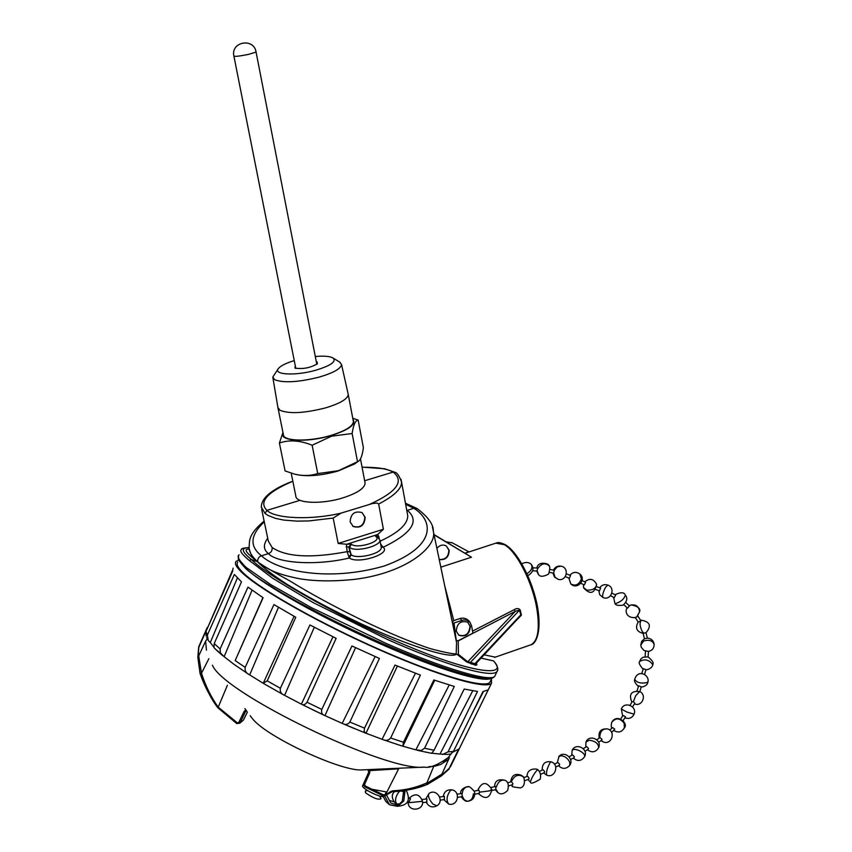 <?xml version="1.0" encoding="UTF-8"?>
<svg xmlns="http://www.w3.org/2000/svg" width="852" height="852" viewBox="0 0 852 852"><rect width="100%" height="100%" fill="white"/><g stroke="black" fill="none" stroke-linecap="round" stroke-linejoin="round"><path stroke-width="1.28" d="M232.458 570.393L206.993 629.181M233.054 568.124L232.639 571.213L205.96 631.534L207.355 635.07L234.364 574.45L241.478 581.863L214.214 643.548L220.104 648.958L247.975 587.134L263.087 597.721L235.184 660.545L240.019 663.889L245.195 667.329L273.95 604.569L295.772 617.263L267.219 680.854L280.372 688.278L309.926 624.963L336.125 638.35L306.997 702.218L321.8 709.407L351.951 645.976L379.406 658.447L349.863 722.059L364.528 728.151L394.998 665.071L420.387 675.114L390.653 738.002L403.422 742.262L433.87 679.971L454.276 686.467L424.573 748.237L434.041 750.261L464.18 689.055L477.514 691.441L448.067 751.847L453.392 751.528L450.761 753.999L447.098 754.457L440.005 754.052L472.732 690.802M434.041 750.261L431.581 753.317L417.501 750.346M403.422 742.262L402.847 746.182L434.712 680.258M364.528 728.151L364.092 731.57L366.009 733.231L397.383 666.062M321.8 709.407C321.066 712.464 321.939 714.455 324.42 715.382L324.963 715.595L355.572 647.68M280.372 688.278C279.786 691.419 280.958 693.666 283.908 695.019L284.579 695.338L314.303 627.274M245.195 667.329C244.652 670.418 245.845 672.782 248.795 674.411L249.689 674.912L278.487 607.306M220.104 648.958L220.359 652.834L224.129 656.679L252.075 590.18M207.355 635.07L208.303 640.608L210.295 642.546L237.367 577.986M198.101 657.201L198.857 646.444L198.101 657.201L205.63 641.119L206.472 650.161M238.72 560.02L236.036 561.415C234.183 563.598 236.568 567.698 243.193 573.705C262.118 590.99 321.694 624.495 381.025 650.513C440.42 676.616 486.62 689.705 491.529 683.166L491.455 678.969M250.2 715.712L252.725 719.035C267.571 737.449 342.579 772.178 362.483 769.878L362.643 769.867M390.983 792.009L392.74 790.816L390.802 791.465L385.754 794.788L385.935 793.926L385.179 794.362L386.318 791.934L371.951 789.24L365.231 785.959L364.837 786.843L363.463 784.937L363.602 783.67L364.624 784.319L369.704 772.945L368.724 772.189L368.82 770.772M453.392 751.528L482.946 691.6L488.207 689.864L459.228 748.844L453.221 751.954M206.131 636.156L205.96 631.534M458.482 749.952L459.079 749.132M459.814 747.651L459.505 748.439M483.425 691.568L472.53 712.73M448.067 751.847L442.55 754.51M424.573 748.237L421.303 750.484L415.872 749.835L449.228 684.976M390.653 738.002C388.618 740.42 386.052 740.963 382.963 739.642L382.069 739.27L415.467 673.25M349.863 722.059C347.893 724.541 345.539 725.084 342.823 723.668L342.195 723.359L375.136 656.572M306.997 702.218C305.218 704.753 303.344 705.413 301.374 704.167L332.983 636.795M267.219 680.854L263.225 683.251L294.078 616.316M235.184 660.545L262.917 597.603M214.214 643.548L213.948 647.626L217.59 651.194M443.328 761.571L447.769 758.067L451.187 753.903M206.951 639.256L205.63 641.119M207.025 628.691L198.942 647.062M458.067 750.367L449.281 768.27L441.293 775.522L449.441 757.598L448.961 757.034L443.998 761.124M433.476 765.81L434.797 766.193L440.686 764.521L448.823 759.196M428.641 766.725L433.583 766.363M198.782 656.253L201.498 673.218C205.534 685.903 211.094 697.202 218.187 707.128L217.878 707.788L236.803 723.561L239.774 723.178L242.895 720.568M200.103 673.623C204.352 685.828 210.263 697.181 217.856 707.692M217.867 707.767C211.988 700.408 206.056 689.012 200.071 673.581L197.834 657.286L200.06 673.559L201.051 673.634M392.452 791.561C405.275 791.103 416.926 788.707 427.406 784.394M441.549 774.361L426.628 783.574L427.491 784.362L441.474 775.842L449.036 768.611M398.906 768.238L399.79 768.195M368.447 769.601L369.853 770.613L368.81 770.751L367.851 769.633L368.799 771.987M385.935 793.926L398.906 768.291M244.865 708.598L246.516 710.792L245.429 711.782L244.119 711.42L245.813 709.854M201.498 673.218L208.868 658.681M426.628 783.574L433.519 766.832M390.802 791.465L390.972 792.019L385.967 795.182L392.389 791.572C401.91 791.753 413.603 789.346 427.448 784.372L441.293 775.522M218.187 707.128L237.186 722.709L240.2 722.571L245.429 711.782L246.665 710.994M392.74 790.816C404.838 790.283 416.138 787.663 426.66 782.945M227.409 685.253L218.336 706.883M237.186 722.709L236.771 723.572L239.785 723.167L243.321 720.196L247.421 712.016L243.704 719.62M385.754 794.788L385.242 795.608L384.497 794.767L385.179 794.362L385.924 795.214L382.931 795.693L383.336 794.809L384.497 794.767M363.602 783.67L364.837 786.843L371.557 790.134L371.951 789.24L383.336 794.809M364.848 786.822L382.931 795.693L385.232 795.619M316.561 363.037L317.146 363.825M316.284 361.653L317.072 361.94L317.413 363.761C310.362 367.883 302.875 369.321 294.952 368.085L295.261 365.742M294.238 360.598C286.464 362.984 281.309 365.476 278.764 368.096C271.809 374.752 295.261 376.201 316.007 370.162C330.746 365.625 336.476 361.61 333.196 358.106C330.203 356.274 324.229 355.753 315.283 356.509M278.082 369.012L272.778 377.106L274.727 379.736C283.737 383.134 298.605 382.25 319.308 377.074C333.611 372.814 341.013 368.618 341.535 364.486L339.479 361.93M277.89 407.458L279.903 410.249C289.19 414.04 304.43 413.252 325.613 407.863C340.108 403.443 347.659 399.002 348.255 394.54L348.074 393.677M278.05 408.257L283.375 434.52C282.821 441.4 309.191 442.018 330.97 435.404C345.38 430.91 352.856 426.33 353.41 421.665L353.25 420.835M364.922 482.243L365.103 483.276C364.507 488.377 357.18 493.212 343.1 497.813C321.758 504.597 295.676 503.457 295.804 495.992M352.962 419.333C356.274 424.381 349.022 429.781 331.204 435.542C306.986 442.933 278.466 441.24 283.066 433.018M282.96 432.465L279.403 443.008C289.307 439.611 300.213 440.367 312.13 445.245L331.598 436.192L352.132 433.519C353.399 424.86 355.412 420.387 358.159 420.089L352.76 418.236M356.977 462.253L354.538 463.989L338.095 471.007C321.513 475.597 307.689 476.8 296.634 474.617L295.91 474.447M279.403 443.008L285.09 470.943L294.867 474.202C302.95 476.087 310.575 475.874 317.743 473.574L338.308 470.741L358.138 461.422C360.588 460.229 362.334 455.65 363.378 447.715L358.159 420.089M295.399 368.277L295.537 367.116M352.132 433.519L357.51 461.677M312.13 445.245L317.743 473.574M237.74 562.15C235.876 564.301 238.23 568.369 244.822 574.344C263.566 591.437 322.439 624.527 380.993 650.183C439.6 675.924 485.15 688.81 489.889 682.292L490.432 681.131M490.922 678.48C482.818 682.697 439.195 669.683 384.401 645.667C329.649 621.704 273.535 590.905 251.34 573.151M367.521 790.571L365.38 790.986L365.465 792.722C373.07 798.1 378.267 800.103 381.036 798.729L380.865 798.409M456.278 631.13L458.887 635.262C465.799 637.2 469.612 634.239 470.336 626.38L467.652 622.184C460.762 620.331 456.97 623.313 456.278 631.13M458.493 634.974L458.546 635.006C465.448 636.945 469.26 633.984 469.984 626.124L467.705 622.216M439.206 559.455C445.447 559.86 448.663 556.729 448.844 550.051L446.267 545.908M439.238 559.572C445.596 560.243 448.919 557.144 449.185 550.275L446.224 545.876C442.806 544.279 439.696 545.11 436.895 548.379M520.157 609.84L515.29 611.331L514.161 609.681C516.642 608.115 518.634 608.168 520.157 609.84L521.371 615.219L516.802 619.862M484.128 654.826L494.692 657.02M458.216 640.917L515.29 611.331L467.78 661.791L466.577 661.897L457.077 654.357L458.429 654.379L458.216 640.917L456.225 640.214L452.678 623.366L463.808 619.862L467.024 620.267L470.07 622.45L471.625 625.943L472.892 633.164L457.875 640.874M352.781 526.206L352.909 526.291C360.279 528.283 364.251 525.205 364.837 517.036L362.111 512.659M350.14 521.914L353.218 526.504C360.598 528.506 364.581 525.418 365.157 517.249L361.983 512.574C354.624 510.678 350.683 513.788 350.14 521.914M456.182 653.963L456.448 654.166C450.974 659.278 407.916 645.635 360.226 623.355C332.355 610.17 307.892 597.114 286.836 584.195C273.311 575.388 263.609 567.996 257.741 562.022C249.54 555.323 241.35 548.592 249.402 549.199C250.296 554.183 253.076 558.454 257.741 562.022C264.94 566.889 275.611 573.172 289.755 580.862C310.022 593.386 333.867 606.368 361.269 619.798C385.935 631.769 412.805 643.036 430.579 648.702C443.274 652.11 451.805 653.857 456.182 653.963L456.565 642.578L454.521 632.163M452.433 622.184L449.835 610.362M432.39 526.824L433.306 531.201C437.662 545.887 407.352 572.821 354.57 579.371C334.144 581.522 316.028 581.362 300.234 578.87C280.319 574.94 268.763 570.765 257.698 561.798C257.549 558.699 258.806 556.697 261.457 555.781C277.102 570.648 327.306 582.342 384.039 566.069C436.693 547.059 434.041 521.009 413.88 508.282L417.523 508.814M457.077 654.357L456.448 654.166M249.199 547.698C240.647 547.591 241.414 551.542 251.478 559.551L257.698 561.798C251.691 556.399 248.837 551.489 249.146 547.048L249.146 547.048C249.689 540.892 247.836 534.779 264.131 521.062M434.073 534.832L471.465 557.208L440.825 567.166M449.813 610.224L452.412 622.12L453.786 620.597L444.691 585.718M514.161 609.681L472.54 631.119M470.006 622.354L469.367 621.428C466.875 618.499 463.776 617.508 460.069 618.488L461.816 620.288M453.786 620.597L460.069 618.488M497.632 670.119L497.004 671.514C491.796 678.842 442.699 664.187 386.968 639.245L312.897 602.449L272.821 578.37L249.316 560.509L251.478 559.551C268.337 577.273 350.076 622.748 409.397 646.721C470.602 672.579 510.092 677.883 493.436 660.875L481.039 658.127M476.779 662.675L474.947 663.676L475.554 665.274L466.577 661.897M405.648 504.288L413.88 508.282L407.32 510.337C420.004 520.913 411.953 533.235 383.166 547.282C391.664 553.747 358.042 564.493 349.352 558.007C316.763 565.824 277.337 563.417 268.412 553.619L261.457 555.781C249.295 546.281 250.243 534.971 264.29 521.839M434.009 534.555L471.465 557.208M458.429 654.379L467.78 661.791L470.432 662.398L519.528 610.117L520.742 614.707L519.645 616.816L476.694 662.781L476.566 664.592M497.014 671.514C498.739 669.587 497.696 666.136 493.883 661.173L494.053 661.376M471.049 663.996L470.432 662.398L474.947 663.676L521.339 614.303M381.238 547.335C382.548 553.342 357.403 559.647 351.226 554.833L349.352 558.007L347.126 551.67C311.065 558.433 286.059 557.048 272.139 547.485C272.384 550.573 271.149 552.618 268.412 553.619C263.332 549.615 263.098 544.503 267.72 538.262M406.702 509.975L407.32 510.337L406.787 510.465M407.384 513.713L407.746 515.705C407.799 524.129 398.619 532.617 380.216 541.158M380.61 543.949L383.166 547.282L381.185 546.984M530.349 644.996L530.849 644.815C537.804 641.247 539.87 629.607 537.048 609.894C532.937 583.194 516.983 551.649 504.437 544.716L495.821 543.15L465.171 553.204M239.114 554.801L239.093 554.833C236.632 556.175 238.975 560.371 246.121 567.4L270.776 584.632L311.491 607.689L386.361 643.537C442.774 668.213 489.836 682.314 494.735 676.36L497.014 671.504M494.746 676.35L495.246 675.274M249.316 560.509C241.925 554.332 239.327 550.68 241.542 549.561C240.839 548.613 243.384 547.953 249.189 547.58M272.139 547.485L268.359 541.19M400.941 479.261L401.526 481.838C402.027 488.42 394.401 495.821 378.65 504.043L383.4 529.252L377.841 534.353L379.204 538.272M382.197 546.473L381.1 546.505M346.178 546.846L348.894 546.952L349.831 551.776L347.126 551.67L346.413 544.236L338.169 543.448L333.175 518.08L308.925 520.934L296.933 521.136L283.631 520.061L275.547 518.378L268.092 515.471L265.036 513.447L261.266 506.908M348.777 557.07L350.864 554.439L349.831 551.776M351.226 554.833L348.894 546.952L351.194 544.108L346.413 544.236M381.249 547.335L379.885 540.125C381.27 545.546 356.36 552.788 349.501 547.421L351.429 544.279C357.276 549.316 383.006 541.18 375.881 536.579L377.915 536.92M468.973 551.851L465.054 553.129M491.998 677.596C485.363 682.431 440.207 668.809 380.812 642.759C324.995 618.392 264.631 585.143 246.856 569.498M494.724 676.381C492.392 678.746 490.315 680.386 467.588 675.199C450.207 670.386 428.173 662.526 401.462 651.61C338.35 625.485 267.624 587.646 246.537 569.317L246.121 567.4M377.841 534.353L375.647 536.409L377.361 536.515M378.075 537.037L378.874 536.547M333.175 518.069L341.077 513.117L372.548 503.511L377.106 503.074L378.65 504.043M369.949 504.214C396.819 491.892 404.562 481.178 393.166 472.083L394.977 472.349M265.036 513.447L266.91 510.369C274.994 518.74 311.353 520.284 341.077 513.117M452.327 542.852L446.139 541.819M292.832 481.263C267.134 492.168 258.497 501.871 266.91 510.369L300.042 500.326M364.635 480.741L393.166 472.083C387.181 468.707 376.818 467.098 362.079 467.258M566.388 573.843L570.552 575.515L569.349 578.252M426.692 801.966L426.927 798.952L422.102 799.453M444.233 799.4L444.446 796.407L439.685 796.95M461.635 796.524L462.348 796.29L461.795 793.553L457.055 794.192M478.835 793.223L479.687 792.147L478.93 790.273L474.276 791.029M495.757 789.41L495.789 786.492L491.221 787.376M524.683 780.634L528.762 779.282L529.113 778.313L527.739 776.278L523.692 777.61M540.754 774.319L544.417 772.508L544.673 771.571L543.001 769.686L539.359 771.475M623.11 720.686L625.517 716.66L623.078 715.478L620.639 718.875M632.525 706.915L634.846 703.283L633.409 701.633L632.28 701.665L629.979 705.254M639.884 691.622L641.194 686.808L638.691 685.796L636.987 690.791M648.095 656.871L642.972 657.254L640.715 659.192L639.575 661.716C638.478 662.558 639.607 665.018 642.962 669.076M648.319 651.439L643.92 650.417L641.311 647.339L640.768 645.102L643.579 641.055C649.011 639.405 652.536 640.534 654.144 644.442C653.527 640.576 651.258 638.467 647.35 638.105L644.463 638.766M644.027 633.196L642.429 631.822C639.692 626.369 639.373 622.503 641.449 620.213C650.14 621.811 651.663 625.986 646.018 632.727L643.132 633.387L644.453 638.776L641.652 641.375L640.768 645.102M629.436 605.964L627.519 608.168L623.834 604.718M631.3 604.877C637.722 606.273 640.523 608.445 639.703 611.406L637.189 616.603L634.953 617.753M611.928 593.098L615.666 595.101L614.249 597.699L610.543 595.718M582.076 580.563L585.622 582.246L584.312 584.919L580.808 583.269M550.147 569.456L554.375 570.276L553.587 573.13M532.905 567.815L537.569 568.039L537.143 570.947M409.12 801.743L410.483 798.835L408.853 798.271M508.676 785.917L512.584 784.628L512.968 783.627L511.392 781.721M555.76 767.002L559.391 765.266L559.658 764.329L558.007 762.444L554.407 764.169M570.606 759.515L574.099 757.62L574.333 756.704L572.587 754.893L569.115 756.757M584.919 751.304L588.263 749.227L588.455 748.344L586.602 746.608L583.29 748.652M598.626 742.305L601.81 740.026L601.949 739.185L599.883 737.651M611.629 732.443L614.739 729.152L612.663 727.597L609.67 730.068M644.57 674.518L645.923 669.64L643.409 668.65L641.684 673.676M637.828 616.039L640.757 620.533L640.129 621.225L638.265 622.109L635.347 617.625M596.762 586.73L600.617 588.072L599.51 590.819M496.269 787.099C498.196 781.561 501.168 779.324 505.193 780.368C508.186 781.774 509.006 785.129 507.654 790.422C503.969 794 500.774 794.767 498.047 792.711L496.152 789.506L491.966 790.507M403.933 790.581L404.956 791.039L404.753 790.475M400.983 790.933L404.487 792.041L404.956 791.039L403.795 800.923L397.756 806.365L389.385 804.693L384.678 795.853M391.025 805.097L397.756 806.365L398.225 805.364L396.563 803.83M396.595 803.841L399.396 804.043L402.282 801.189L403.571 791.753M386.435 794.884L390.759 803.021L398.225 805.364M389.353 800.379L393.943 801.817M389.385 804.693L385.754 801.338L383.187 796.503M384.028 795.981L383.954 796.141C382.633 799.091 360.258 788.036 362.675 785.619L363.815 783.19M491.529 683.166L459.973 747.332M449.281 768.27L459.122 749.11L450.367 766.917M210.252 642.514L213.522 646.732M216.983 650.342L221.371 654.368M223.991 656.594L233.491 663.921M247.836 673.751L263.779 683.613M283.322 694.689L301.203 704.072M312.79 709.833L324.048 715.201M324.612 715.467L342.568 723.55M343.303 723.87L354.453 728.598M365.284 732.976L383.805 739.919M402.463 746.096L416.074 749.909M418.737 750.569L425.808 752.124M431.975 753.221L440.101 754.084M212.414 665.199C223.629 693.422 387.096 772.285 424.243 767.098L424.552 767.088M198.878 646.412L207.26 627.455L199.059 646.668M433.21 765.873L433.338 766.832M369.704 772.945L369.853 770.613L398.747 768.823M365.231 785.959L364.624 784.319M238.88 722.208L244.119 711.42M368.724 772.2L363.644 783.552M382.942 795.672L371.568 790.113M248.528 54.379C239.955 56.094 235.077 56.69 233.906 56.157C230.509 41.705 253.885 37.403 256.079 52.078L248.528 54.379M476.939 664.826L475.554 665.274M377.255 534.662L347.222 544.108M338.169 543.448L383.4 529.252M454.031 622.908L456.321 640.906M526.93 573.716C531.307 570.829 532.798 567.826 531.424 564.706L531.243 564.503M579.839 573.992L581.415 578.817C579.083 584.674 575.569 586.4 570.872 583.993L568.806 578.039M613.909 730.558C618.318 733.071 621.8 732.188 624.346 727.874L624.165 723.252C619.862 717.821 615.719 717.522 611.747 722.358C616.954 712.847 628.904 723.54 624.346 727.874L623.994 728.62M399.567 791.071C395.541 796.258 394.561 800.518 396.638 803.862L398.203 804.352M408.129 802.754L422.539 801.317C423.966 810.667 408.555 812.212 408.129 802.765L408.108 801.476M429.057 793.425C427.64 795.779 428.918 799.325 432.901 804.054L436.895 805.8C444.893 801.029 436.554 787.983 429.057 793.425L425.808 798.942M436.991 805.736L436.895 805.8C432.283 808.015 428.737 806.812 426.245 802.19M452.188 789.9L450.623 790.283C446.618 795.779 445.99 800.379 448.748 804.086C457.982 806.642 460.911 791.593 452.124 789.889C447.14 789.346 444.201 791.529 443.296 796.407M468.44 786.747L468.355 786.747C464.745 786.939 462.668 789.346 462.125 793.968M473.403 793.84C472.924 798.569 470.837 801.029 467.141 801.231L464.127 799.708L462.348 796.29M491.881 789.474L489.367 790.901L479.687 792.147M512.467 786.002L511.722 784.916M511.402 781.657C514.193 775.639 518.016 773.925 522.894 776.523L523.245 776.949M537.356 769.803C533.895 773.85 531.584 777.929 530.413 782.019C530.519 784.117 533.789 783.158 540.232 779.143C542.085 770.9 535.972 768.962 537.452 769.803L537.356 769.803M542.192 770.091C542.085 763.712 545.088 760.964 551.191 761.848L550.19 762.54C547.176 768.025 546.015 772.242 546.728 775.182L543.576 772.924M558.71 756.64C564.152 749.866 575.079 759.217 569.37 765.82C570.67 762.902 569.274 759.952 565.206 756.959L561.819 755.724L559.114 756.288L557.176 762.849M558.529 765.682C562.171 769.196 565.781 769.239 569.37 765.82L569.189 766.044M572.193 750.324C575.707 742.316 588.625 748.674 584.706 756.501C584.951 754.553 583.119 752.582 579.222 750.591C575.441 749.057 573.077 749.025 572.107 750.505L571.756 755.33M573.247 758.088C577.709 761.688 581.533 761.155 584.706 756.501L584.621 756.683M598.541 747.949L598.658 747.673C598.466 743.498 595.314 741.016 589.211 740.239L585.942 742.113L585.793 747.097M607.753 729.003L607.551 728.929C602.513 728.588 599.946 731.399 599.829 737.363L599.883 737.608M601.192 740.463L603.45 742.028C611.853 745.191 616.06 731.304 607.551 728.929C600.916 728.439 598.147 731.485 599.233 738.066M622.652 716.085L621.374 709.066L626.912 712.059L634.069 714.168C632.163 717.938 629.181 719.163 625.112 717.885M634.452 703.901C642.057 707.139 647.201 694.912 639.682 691.526L635.709 695.701L633.409 701.633M634.708 679.31C636.646 682.633 640.736 683.741 646.987 682.612L648.042 681.504C649.373 674.922 637.999 668.66 634.708 679.31M648.074 681.323L648.042 681.504C647.69 684.646 645.379 686.52 641.109 687.127M639.628 661.493C644.889 658.628 649.256 659.704 652.728 664.698L652.664 664.954M654.166 644.847L654.144 644.442C654.091 648.234 652.206 650.555 648.478 651.418M630.523 605.133L629.266 605.783L630.523 605.133C635.869 604.111 638.893 606.347 639.607 611.821L636.71 616.944M636.21 617.242L635.794 617.444C626.22 618.808 624.676 610.437 627.242 607.923M625.24 594.952L625.315 595.037C624.25 598.935 621.001 601.789 615.57 603.599L614.856 603.259L613.621 597.358M598.775 590.574L599.744 594.771L603.024 597.529C602.098 595.793 602.939 592.374 605.559 587.273L607.859 585.09C604.526 584.025 601.81 584.919 599.733 587.763M607.891 585.1L607.859 585.09C616.039 587.912 610.895 601.075 603.024 597.529M584.749 581.831C589.797 577.869 593.748 578.753 596.613 584.483C595.985 588.413 592.747 590.298 586.879 590.138L583.535 587.529L583.482 584.536M583.62 587.848C590.085 594.856 594.419 593.737 596.613 584.483L596.528 584.174M552.948 573.045L554.514 577.081L558.22 579.371L555.025 577.198L553.779 573.194M554.343 570.265L557.208 566.857L561.117 566.175C557.613 565.675 555.067 566.985 553.481 570.084M537.229 571L538.432 574.354C539.912 576.964 543.288 576.868 548.582 574.088C550.254 568.476 550.147 565.462 548.241 565.036L548.794 565.707M537.868 568.508C540.977 563.864 544.439 562.714 548.241 565.036C550.328 564.663 538.73 559.764 536.792 567.954M382.963 739.642L402.623 746.192M342.823 723.668L365.604 733.114M301.374 704.167L324.42 715.382M263.492 683.464L283.908 695.019M233.427 663.964L248.795 674.411M217.931 651.514L222.873 655.827M206.653 637.53L207.547 639.341M362.483 769.878L424.243 767.098C429.589 768.334 437.608 765.139 448.301 757.524M197.834 657.286L198.654 647.169M441.474 775.842L449.217 768.951M217.888 707.799L236.771 723.572M272.906 377.851L277.89 407.362M291.203 473.169L295.793 495.875M333.196 358.106L340.086 362.302M341.535 364.486L348.244 394.455M353.41 421.665L348.255 394.54M360.492 458.919L365.103 483.159M354.538 463.989L358.138 461.422M491.774 678.277L489.889 682.292M379.619 796.024L381.036 798.729M295.793 368.394L233.927 56.232M316.806 364.315L256.079 52.078M496.301 543.001C498.132 542.064 501.189 542.671 505.47 544.801C517.952 552.128 532.585 580.51 537.431 606.443C542.394 634.389 534.758 644.602 530.849 644.815L494.533 657.403M433.306 531.147L456.565 642.578M456.576 642.621L454.659 632.855M433.317 531.201C433.583 524.576 428.215 517.058 417.235 508.623M470.07 622.45L469.367 621.428M405.456 503.223L417.075 508.537M407.394 513.777L407.746 515.684M407.746 515.705L401.516 481.817M268.327 541.19L261.66 509.272M379.907 540.136L377.372 536.526M394.838 472.264C396.84 472.349 399.055 475.533 401.505 481.838M451.805 542.564L468.738 551.745M238.485 556.239C239.369 558.763 234.832 556.984 246.345 569.147M291.182 481.785C271.085 489.74 261.127 498.292 261.308 507.451M362.047 467.12L384.742 468.77L394.753 472.21M521.839 563.843C528.549 559.998 532.436 565.59 531.424 564.706C534.321 568.614 533.128 572.278 527.835 575.707M571.159 584.248C577.486 589.946 586.432 579.669 580.127 574.248C576.389 571.479 572.991 571.809 569.903 575.249M396.712 803.894C398.161 806.375 387.735 797.334 394.732 791.455M443.785 799.634L448.685 804.064M467.141 801.231L467.833 801.263C473.009 800.347 475.246 797.174 474.553 791.764C467.897 783.68 467.961 787.77 468.355 786.747C469.857 785.917 459.931 787.589 460.644 793.574M461.198 796.769C463.733 800.081 465.682 801.572 467.056 801.221M478.398 793.489C485.161 799.879 489.655 798.569 491.892 789.57C486.673 781.295 481.955 781.55 477.759 790.326M512.084 785.523L511.679 784.926M510.678 781.891C511.679 775.096 515.343 772.945 521.68 775.427L522.958 776.598C523.554 775.245 527.047 786.151 520.38 787.908C513.692 787.184 511.019 786.513 512.361 785.885M530.391 781.998L527.963 779.548M526.962 776.534C527.282 765.81 540.583 769.676 537.452 769.803M587.433 749.749C592.023 753.03 595.761 752.337 598.658 747.673C602.289 739.781 589.296 733.913 586.059 741.836M601.022 740.59L603.237 741.943M634.687 679.491C633.877 680.844 635.049 683.112 638.212 686.297M647.903 656.775C652.398 660.364 654.006 663.005 652.728 664.698C652.802 663.346 653.559 668.628 645.837 669.917M614.931 603.344C615.432 605.229 618.137 605.836 623.057 605.154C627.083 601.523 627.839 598.147 625.315 595.037C624.133 592.129 620.703 592.033 615.006 594.749M538.166 574.056L536.696 570.978M409.311 801.86L407.906 801.412M511.562 781.603L507.685 782.881M599.989 737.534L596.826 739.77M645.507 651.13L645.124 656.572M532.809 570.829L537.314 571M549.604 572.416L553.704 573.183M558.22 579.371C566.665 581.65 569.743 567.794 561.117 566.175M565.291 576.634L569.392 578.274M595.804 589.552L599.574 590.851M625.869 602.566L629.5 606.006M641.449 620.213L640.693 620.426M643.132 633.387C636.582 631.694 634.942 627.903 638.212 622.024M646.029 632.727L647.35 638.105M648.489 651.375L648.095 656.839M639.682 691.526C631.183 690.706 628.595 694.284 631.918 702.229M621.374 709.066C624.154 700.834 637.52 706.233 634.058 714.21M551.191 761.848C559.839 764.436 554.982 778.675 546.728 775.182M497.824 792.573L495.321 789.708M494.575 786.588C494.831 780.741 498.367 778.664 505.193 780.368M479.218 793.329L474.915 794.192M461.997 796.631L457.609 797.387M444.584 799.517L440.164 800.177M427.033 802.083L422.549 802.701M409.067 798.335C415.009 792.861 419.503 793.851 422.539 801.317M406.17 790.273C410.983 800.337 407.906 805.673 396.936 806.28M611.96 728.183C611.086 727.374 611.022 725.435 611.747 722.358"/></g></svg>
